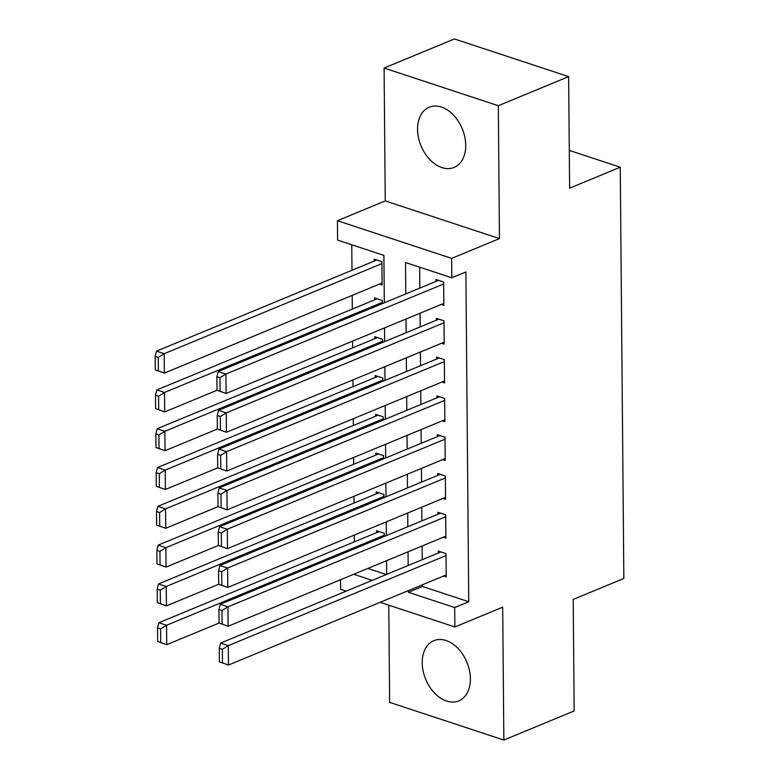 <?xml version="1.0" encoding="UTF-8"?>
<svg xmlns="http://www.w3.org/2000/svg" width="779" height="779" viewBox="0 0 779 779"><rect width="100%" height="100%" fill="white"/><g stroke="black" fill="none" stroke-linecap="round" stroke-linejoin="round"><path stroke-width="1.17" d="M417.563 129.372A32.582 22.299 -112.5 0 0 429.93 159.656A32.582 22.299 -112.5 0 0 454.099 167.417A32.582 22.299 -112.5 0 0 465.725 145.254A32.582 22.299 -112.5 0 0 453.359 114.98A32.582 22.299 -112.5 0 0 429.19 107.22A32.582 22.299 -112.5 0 0 417.563 129.372M422.228 662.841A32.582 22.299 -112.5 0 0 434.585 693.115A32.582 22.299 -112.5 0 0 458.753 700.876A32.582 22.299 -112.5 0 0 470.38 678.723A32.582 22.299 -112.5 0 0 458.013 648.44A32.582 22.299 -112.5 0 0 433.845 640.679A32.582 22.299 -112.5 0 0 422.228 662.841M384.32 302.797L383.901 255.385L337.599 240.107L337.434 220.71L451.645 258.385L451.81 277.782L405.508 262.513L405.791 293.917M385.254 200.924L499.466 238.598L498.307 105.72L568.641 76.624L454.43 38.95L384.096 68.046L385.254 200.924L337.434 220.71M388.789 605.156L389.636 702.376L503.847 740.05L502.689 607.172L454.858 626.959L380.113 602.303M346.217 591.115L340.647 589.284L340.569 579.722M351.757 244.781L351.981 270.274M352.205 295.387L352.322 309.068M352.605 341.124L352.663 347.862M352.945 379.918L353.004 386.657M353.276 418.712L353.335 425.461M353.617 457.516L353.676 464.255M353.958 496.311L354.017 503.049M354.299 535.105L354.357 541.853M498.307 105.72L384.096 68.046M568.641 76.624L569.615 188.158L620.25 167.212L623.843 578.466L573.198 599.411L574.172 710.954L503.847 740.05M441.235 304.453L443.855 305.319L443.65 282.037L435.938 279.495L435.958 281.433M441.576 343.247L444.196 344.114L443.991 320.831L436.279 318.29L436.289 320.227M441.917 382.051L444.536 382.908L444.332 359.635L436.61 357.084L436.63 359.031M442.258 420.845L444.877 421.712L444.673 398.429L436.951 395.888L436.97 397.826M442.589 459.639L445.208 460.506L445.004 437.223L437.292 434.682L437.311 436.62M442.93 498.443L445.549 499.3L445.345 476.027L437.632 473.476L437.642 475.424M443.27 537.237L445.89 538.104L445.685 514.822L437.964 512.28L437.983 514.218M384.32 536.419L384.29 533.255L376.569 530.713L376.588 532.651M383.979 497.625L383.95 494.461L376.228 491.909L376.247 493.857M383.638 458.821L383.609 455.666L375.897 453.115L375.906 455.053M383.297 420.027L383.268 416.862L375.556 414.321L375.575 416.259M382.966 381.233L382.937 378.068L375.215 375.527L375.235 377.464M382.625 342.429L382.596 339.274L374.874 336.723L374.894 338.661M382.285 303.635L382.255 300.47L374.543 297.929L374.553 299.866M367.824 568.446L386.296 574.542M379.5 284.092L382.119 284.958L381.914 261.676L374.202 259.134L374.222 261.072M422.442 584.786L422.461 586.47L468.754 601.739L465.881 271.959L451.81 277.782M419.667 267.178L419.852 288.094M420.076 313.207L420.193 326.888M420.407 352.011L420.533 365.692M420.748 390.805L420.864 404.486M421.088 429.599L421.205 443.28M421.429 468.403L421.546 482.084M421.76 507.197L421.887 520.878M422.101 545.991L422.218 559.673M443.611 576.032L446.231 576.898L446.026 553.616L438.304 551.074L438.324 553.012M620.25 167.212L569.283 150.405M499.466 238.598L451.645 258.385M468.754 601.739L454.693 607.552L454.858 626.959M386.686 574.376L386.569 560.695M386.355 535.582L386.228 521.901M386.014 496.778L385.897 483.097M385.673 457.984L385.556 444.303M385.332 419.19L385.216 405.508M384.992 380.386L384.875 366.705M384.66 341.591L384.534 327.91M353.763 574.269L372.226 580.355M408.371 590.609L408.391 592.283L454.693 607.552M406.005 319.03L406.122 332.711M406.346 357.824L406.463 371.505M406.687 396.628L406.804 410.309M407.018 435.422L407.144 449.103M407.359 474.216L407.475 487.897M407.699 513.01L407.816 526.692M408.04 551.814L408.157 565.496M422.461 586.47L408.391 592.283M446.211 574.96L228.471 665.042L219.386 661.858L222.473 662.88L222.356 649.296L219.269 648.284L219.386 661.858M440.924 551.941L220.584 643.094L228.305 645.635L228.471 665.042L222.473 662.88M446.036 555.563L228.305 645.635L222.356 649.296M220.584 643.094L219.269 648.284M379.188 531.57L158.848 622.733L166.57 625.274L384.31 535.192M445.87 536.156L228.13 626.238L219.045 623.064L222.132 624.076L222.015 610.502L218.928 609.48L219.045 623.064L166.735 644.671L157.65 641.497L160.737 642.519L160.62 628.935L157.533 627.923L157.65 641.497M160.62 628.935L166.57 625.274L166.735 644.671L160.737 642.519M157.533 627.923L158.848 622.733M440.583 513.137L220.243 604.3L227.965 606.841L228.13 626.238L222.132 624.076M445.705 516.759L227.965 606.841L222.015 610.502M220.243 604.3L218.928 609.48M445.53 497.362L227.789 587.444L218.704 584.269L221.791 585.282L221.674 571.708L218.587 570.686L218.704 584.269L166.394 605.877L157.309 602.703L160.396 603.715L160.279 590.141L157.192 589.119L157.309 602.703M440.252 474.343L219.902 565.496L227.624 568.047L227.789 587.444L221.791 585.282M445.364 477.965L227.624 568.047L221.674 571.708M219.902 565.496L218.587 570.686M445.198 458.568L227.458 548.65L218.373 545.466L221.46 546.488L221.333 532.904L218.247 531.891L218.373 545.466L166.054 567.083L156.968 563.899L160.055 564.921L159.938 551.337L156.852 550.325L156.968 563.899M439.911 435.549L219.571 526.701L227.283 529.253L227.458 548.65L221.46 546.488M445.023 439.171L227.283 529.253L221.333 532.904M219.571 526.701L218.247 531.891M444.858 419.764L227.117 509.846L218.032 506.671L221.119 507.694L221.002 494.11L217.916 493.088L218.032 506.671M439.57 396.745L219.23 487.907L226.942 490.449L227.117 509.846L221.119 507.694M444.682 400.367L226.942 490.449L221.002 494.11M219.23 487.907L217.916 493.088M378.847 492.776L158.507 583.938L166.229 586.48L383.969 496.398M160.279 590.141L166.229 586.48L166.394 605.877L160.396 603.715M157.192 589.119L158.507 583.938M378.516 453.982L158.166 545.134L165.888 547.686L383.628 457.604M159.938 551.337L165.888 547.686L166.054 567.083L160.055 564.921M156.852 550.325L158.166 545.134M378.175 415.188L157.835 506.34L165.547 508.882L383.287 418.8M218.032 506.642L165.723 528.289L156.637 525.104L159.724 526.127L159.607 512.543L156.521 511.53L156.637 525.104M159.607 512.543L165.547 508.882L165.723 528.289L159.724 526.127M156.521 511.53L157.835 506.34M377.834 376.384L157.494 467.546L165.206 470.088L382.947 380.006M217.692 467.848L165.382 489.485L156.297 486.31L159.383 487.323L159.267 473.749L156.18 472.726L156.297 486.31M159.267 473.749L165.206 470.088L165.382 489.485L159.383 487.323M156.18 472.726L157.494 467.546M444.517 380.97L226.777 471.052L217.692 467.877L220.778 468.89L220.661 455.316L217.575 454.293L217.692 467.877M439.229 357.951L218.889 449.113L226.611 451.654L226.777 471.052L220.778 468.89M444.351 361.573L226.611 451.654L220.661 455.316M218.889 449.113L217.575 454.293M377.494 337.589L157.154 428.742L164.875 431.293L382.616 341.212M217.351 429.044L165.041 450.69L155.956 447.516L159.043 448.529L158.926 434.955L155.839 433.932L155.956 447.516M158.926 434.955L164.875 431.293L165.041 450.69L159.043 448.529M155.839 433.932L157.154 428.742M444.176 342.176L226.436 432.257L217.351 429.073L220.438 430.096L220.321 416.512L217.234 415.499L217.351 429.073M438.898 319.156L218.548 410.309L226.27 412.86L226.436 432.257L220.438 430.096M444.011 322.779L226.27 412.86L220.321 416.512M218.548 410.309L217.234 415.499M377.163 298.795L156.813 389.948L164.535 392.489L382.275 302.418M217.02 390.25L164.7 411.896L155.615 408.712L158.702 409.735L158.585 396.151L155.498 395.138L155.615 408.712M158.585 396.151L164.535 392.489L164.7 411.896L158.702 409.735M155.498 395.138L156.813 389.948M443.835 303.382L226.095 393.453L217.02 390.279L220.106 391.301L219.98 377.718L216.893 376.705L217.02 390.279M438.558 280.352L218.217 371.515L225.929 374.056L226.095 393.453L220.106 391.301M443.67 283.975L225.929 374.056L219.98 377.718M218.217 371.515L216.893 376.705M376.822 259.991L156.482 351.154L164.194 353.695L381.934 263.614M382.099 283.011L164.369 373.092L155.284 369.918L158.371 370.931L158.244 357.357L155.157 356.334L155.284 369.918M158.244 357.357L164.194 353.695L164.369 373.092L158.371 370.931M155.157 356.334L156.482 351.154"/></g></svg>
